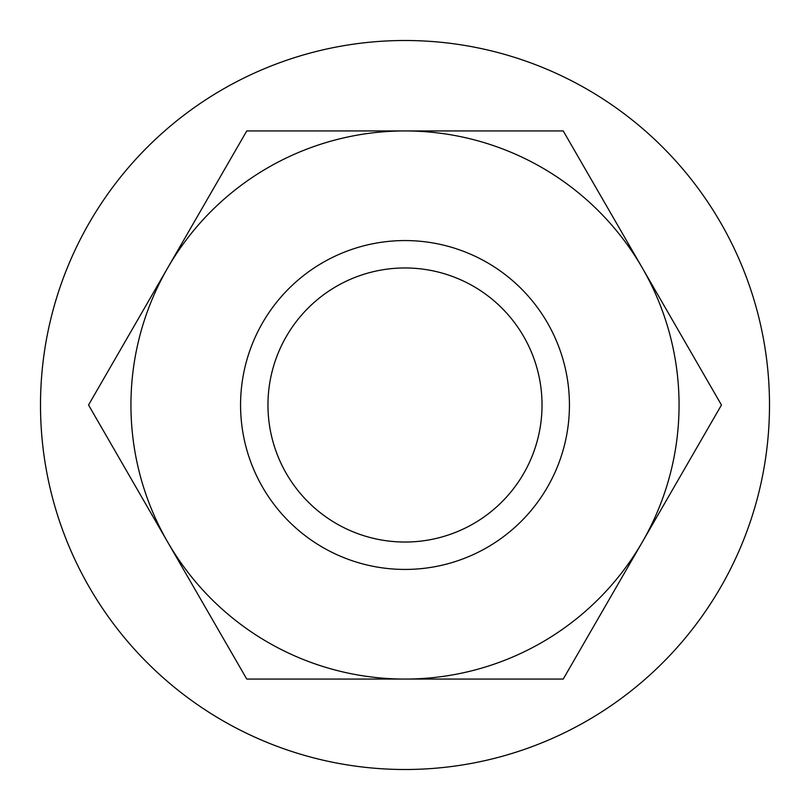 <?xml version="1.0" encoding="UTF-8"?>
<svg xmlns="http://www.w3.org/2000/svg" width="810" height="810" viewBox="0 0 810 810"><rect width="100%" height="100%" fill="white"/><g stroke="black" fill="none" stroke-linecap="round" stroke-linejoin="round"><path stroke-width="1.21" d="M542.032 405A137.032 137.032 0 0 1 336.484 523.675A137.032 137.032 0 0 1 336.484 286.325A137.032 137.032 0 0 1 542.032 405M569.44 405A164.44 164.44 0 0 1 322.785 547.408A164.44 164.44 0 0 1 322.785 262.592A164.44 164.44 0 0 1 569.44 405M642.34 542.032L563.233 679.063L405 679.063A274.063 274.063 0 0 0 642.34 267.968A274.063 274.063 0 0 0 167.66 267.968A274.063 274.063 0 0 0 405 679.063L246.766 679.063L88.543 405L246.766 130.936L563.233 130.936L721.457 405L642.34 542.032L721.457 405M605.029 203.35L563.233 130.936M246.766 130.936L167.66 267.968M720.667 587.25A364.5 364.5 0 0 0 499.335 52.923A364.5 364.5 0 0 0 40.5 405A364.5 364.5 0 0 0 720.667 587.25"/></g></svg>
